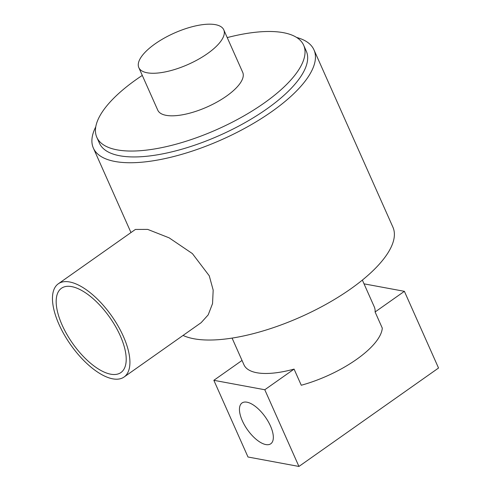 <?xml version="1.0" encoding="UTF-8"?>
<svg xmlns="http://www.w3.org/2000/svg" width="491" height="491" viewBox="0 0 491 491"><rect width="100%" height="100%" fill="white"/><g stroke="black" fill="none" stroke-linecap="round" stroke-linejoin="round"><path stroke-width="0.74" d="M242.321 420.769A24.955 10.968 -125.2 0 0 270.774 443.778A24.955 10.968 -125.2 0 0 270.467 425.985A24.955 10.968 -125.2 0 0 242.014 402.982A24.955 10.968 -125.2 0 0 242.321 420.769M362.364 280.091L374.259 306.814A71.305 26.287 156 0 1 375.099 311.975L382.286 328.123A71.305 26.287 -24 0 1 356.521 359.418A71.305 26.287 -24 0 1 301.265 385.251L294.078 369.103A71.305 26.287 156 0 1 243.978 364.819L232.083 338.096M298.939 466.45L264.79 389.75L213.849 380.31L247.998 457.004L298.939 466.45L438.537 368.023L404.388 291.323L364.034 283.841M264.79 389.75L294.078 369.103M213.849 380.31L242.032 360.443M375.099 311.975L404.388 291.323M62.105 325.011A51.58 22.66 -125.2 0 0 120.909 372.559A51.58 22.66 -125.2 0 0 120.277 335.801A51.58 22.66 -125.2 0 0 61.467 288.254A51.58 22.66 -125.2 0 0 62.105 325.011M123.364 336.372A57.042 25.066 -125.2 0 0 58.319 283.786A57.042 25.066 -125.2 0 0 59.018 324.441A57.042 25.066 -125.2 0 0 124.063 377.027A57.042 25.066 -125.2 0 0 123.364 336.372M124.063 377.027L201.126 322.691L208.19 314.872L212.542 303.604L213.18 290.12L209.264 275.807L192.392 253.595L169.137 237.847L147.693 229.395L135.387 229.45L58.319 283.786M155.076 43.865A46.492 17.142 -24 0 0 138.824 67.629A46.492 17.142 -24 0 0 207.515 53.58A46.492 17.142 -24 0 0 223.767 29.816A46.492 17.142 -24 0 0 155.076 43.865M138.824 67.629L157.771 110.18A46.492 17.142 -24 0 0 226.461 96.132A46.492 17.142 -24 0 0 242.714 72.361L223.767 29.816M142.292 75.411A113.206 41.741 -24 0 0 136.394 79.432A113.206 41.741 -24 0 0 96.819 137.314A113.206 41.741 -24 0 0 264.084 103.104A113.206 41.741 -24 0 0 303.659 45.221A113.206 41.741 -24 0 0 227.235 37.592M96.819 137.314L99.446 143.212A113.206 41.741 -24 0 0 266.711 109.002A113.206 41.741 -24 0 0 306.286 51.119L303.659 45.221M95.757 126.868A120.743 44.515 -24 0 0 93.37 148.092A120.743 44.515 -24 0 0 271.769 111.604A120.743 44.515 -24 0 0 313.976 49.867A120.743 44.515 -24 0 0 296.607 37.445M183.051 335.433A120.743 44.515 -24 0 0 350.703 288.898A120.743 44.515 -24 0 0 392.91 227.161L313.976 49.867M93.37 148.092L130.974 232.556"/></g></svg>
